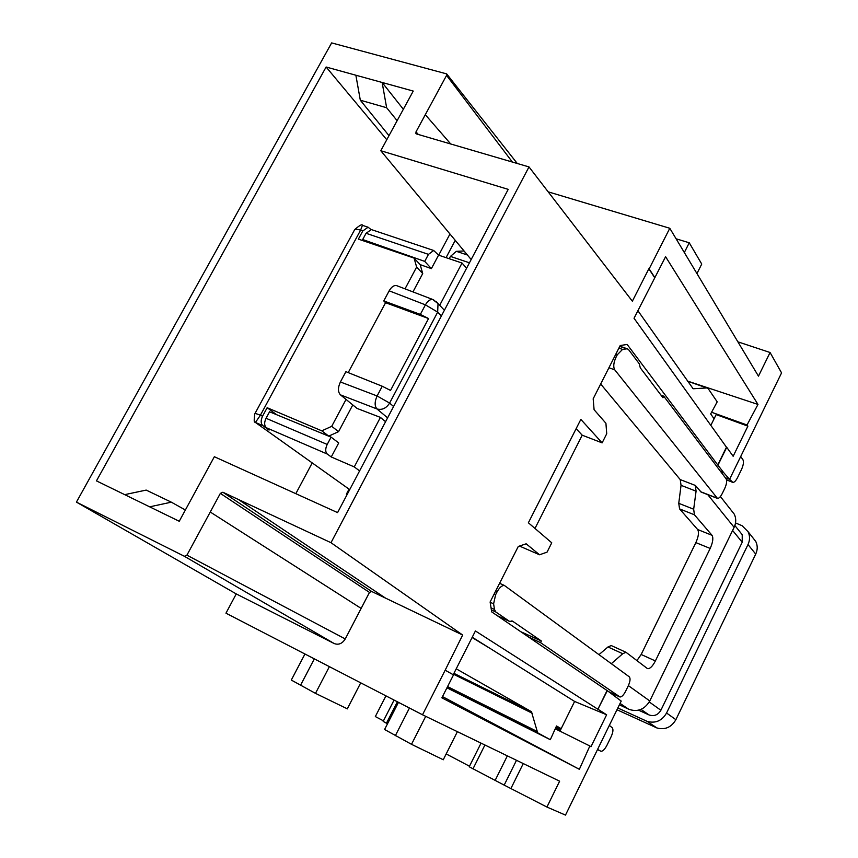 <?xml version="1.0" encoding="UTF-8"?>
<svg xmlns="http://www.w3.org/2000/svg" width="858" height="858" viewBox="0 0 858 858"><rect width="100%" height="100%" fill="white"/><g stroke="black" fill="none" stroke-linecap="round" stroke-linejoin="round"><path stroke-width="1.29" d="M371.021 229.536L368.114 227.231L362.805 230.941L358.387 239.114L414.071 258.097L416.634 267.074L405.019 288.846M466.591 268.222L462.033 263.031L438.567 255.137L433.687 250.482L428.464 254.365L424.721 261.39L362.687 239.532L364.21 241.087M397.544 285.982L396.45 285.553C393.865 285.199 391.441 286.947 389.167 290.819L383.762 300.933L385.574 302.702L428.56 318.543L390.529 390.433L382.26 386.25L345.913 371.686L340.411 381.971C337.795 387.666 337.805 391.956 340.454 394.852L357.067 408.429L380.426 417.406L385.574 421.686M380.426 417.406L354.257 466.913L359.599 470.892M462.033 263.031L439.682 305.319M276.662 414.725L267.149 407.711L262.559 416.184C260.618 420.409 260.714 423.562 262.87 425.654L269.058 430.083L266.345 427.734C264.2 425.643 264.103 422.501 266.044 418.275L269.551 411.797L331.091 437.151L338.717 442.942L331.263 456.971L354.257 466.913M331.263 456.971L327.273 454.043C325.236 451.973 325.214 448.777 327.198 444.444L266.044 418.275M362.43 225.322L360.585 230.191L362.805 230.941M438.567 255.137L431.392 268.618L424.721 261.39M412.955 291.902L422.715 273.563L420.163 264.629L431.392 268.618M372.04 229.805L371.353 229.579L366.066 233.29L362.687 239.532M262.559 416.184L260.382 415.251L255.427 422.447L349.71 489.618M331.091 437.151L327.198 444.444M420.163 264.629L414.071 258.097M267.149 407.711L321.804 430.845L328.753 436.111L308.419 427.81M385.574 302.702L348.209 372.608M346.053 399.42L331.703 426.329L321.804 430.845M328.753 436.111L338.578 431.638L331.703 426.329M352.788 404.933L338.578 431.638M422.715 273.563L416.634 267.074M383.762 300.933L420.356 314.403L428.56 318.543M441.377 315.969L437.666 312.13L425.418 304.847L389.167 290.819M598.155 709.362L606.627 714.778L590.969 746.76L589.854 745.988L579.365 769.315L441.87 697.833L453.507 674.881L445.163 670.205L422.511 714.778L559.63 781.188L546.932 807.046L565.486 815.1L621.213 701.072L607.325 690.669L597.897 709.255L475.418 630.962L453.228 674.72M422.511 714.778L225.965 613.18L236.25 593.918L76.426 502.112L331.638 42.9L446.675 73.895L446.568 75.397L416.001 131.875L418.414 134.577M516.495 760.295L504.182 785.113L546.932 807.046M504.182 785.113L469.208 766.773L481.048 743.135M446.181 753.925L469.487 766.215M387.505 723.809L383.161 721.385L394.069 700.074M385.939 695.87L375.332 716.559L383.429 720.838M523.262 763.577L511.089 788.148M210.264 512.022L361.143 608.408L345.259 638.942C342.299 643.629 338.62 645.173 334.234 643.564L184.384 556.284L186.915 555.158L220.345 493.382L222.876 492.235L371.675 591.484L462.666 635.038L445.163 670.205M371.664 591.484L369.466 592.417L361.143 608.419M334.234 643.564L236.25 593.918M443.254 759.748L411.508 744.315L384.588 729.493L398.477 702.348M347.308 708.826L315.487 693.361L291.302 680.062L304.944 654M737.88 341.827L770.076 352.509L781.574 372.887L729.557 479.332L725.31 477.724M713.674 418.189L714.264 418.404M184.384 556.284L76.426 502.112M416.259 133.869L529 166.924L330.995 542.706L222.876 492.235M415.916 133.483L416.001 131.875M403.346 109.266L382.142 82.475L355.866 75.225L360.317 100.204L386.636 107.722L382.142 82.475L413.245 91.066L380.791 150.729L508.215 189.361L337.58 512.612L214.35 456.724L179.247 521.267L124.7 494.648L146.203 490.09L171.332 502.177L149.667 506.831M355.866 75.225L326.115 67.01L96.461 480.877L124.7 494.648M606.627 714.778L574.613 701.447L472.243 637.226M559.963 731.134L574.613 701.447M589.854 745.988L555.244 728.796M579.365 769.315L442.492 696.599M711.572 412.248L747.018 424.989L757.979 404.429L665.594 256.703L634.03 318.254L726.469 447.19L717.749 464.961L627.144 344.444L620.195 345.538L593.178 398.788L594.09 409.716L605.92 423.251L606.724 433.74L602.123 442.867L580.845 419.39L528.378 522.79L551.758 542.814L547.05 552.144L539.543 554.783L519.476 546.053M539.543 554.783L526.168 543.8L518.286 546.449L490.111 602.005L491.688 611.872L607.067 690.551L597.897 709.255M654.633 277.627L648.841 268.79L632.357 301.201L529 166.924M462.666 635.038L330.995 542.706M220.345 493.382L369.466 592.417M729.557 479.332L723.691 472.629L720.57 471.439M710.832 425.375L716.162 414.575L747.897 426.136L747.018 424.989M446.063 257.657L455.244 240.358M723.691 472.629L717.749 464.961M770.076 352.509L758.461 376.158L669.787 228.271L649.141 268.886L654.933 277.724M718.007 465.057L726.726 447.297L733.15 456.263L747.897 426.136M380.791 150.729L471.171 259.534M438.706 255.18L449.967 234.009M326.115 67.01L386.765 139.747M312.226 462.912L295.817 493.672M347.136 494.498L346.385 494.165L349.045 489.146M185.382 509.995L171.332 502.177M397.125 120.71L386.636 107.722M388.996 135.661L360.317 100.204M757.979 404.429L688.706 381.467M548.176 191.838L669.787 228.271M602.123 442.867L582.207 435.199L534.984 528.442M582.207 435.199L576.147 428.657M684.33 252.52L689.253 242.782L701.737 264.06L696.953 273.573M689.253 242.782L676.093 238.803M638.567 710.177L648.991 714.918C654.01 716.602 657.968 715.057 660.875 710.263L742.213 542.245L742.224 534.695L740.25 532.239M617.835 707.989L647.2 721.396C655.501 723.616 661.968 720.817 666.569 713.009L748.004 544.54C750.021 540.122 750.042 535.832 748.069 531.692L742.095 525.707L735.52 522.951M616.977 709.738L656.896 727.949L647.2 721.396M752.53 537.344L755.78 541.473C757.711 545.549 757.689 549.753 755.716 554.096L675.879 719.68C671.364 727.359 665.036 730.115 656.896 727.949M628.378 685.617L649.785 700.965C644.551 709.566 637.526 712.322 628.7 709.234L619.39 704.804M649.785 700.965L734.126 527.327C736.207 522.769 736.261 518.382 734.276 514.178L730.941 509.942M528.281 636.829L540.519 642.642L620.012 697.007C621.793 696.932 623.659 695.012 625.621 691.258L628.217 685.95C630.222 681.424 630.576 678.378 629.279 676.823L504.343 585.435C501.855 585.403 499.41 587.591 497.007 591.977L495.602 594.744L493.607 603.839L490.143 602.241M660.96 395.098L663.727 396.171L726.115 478.796C727.144 480.845 726.672 484.073 724.72 488.47L722.232 493.565C720.559 496.814 718.972 498.434 717.492 498.434L614.736 369.819C613.116 366.945 613.524 362.805 615.947 357.4L617.277 354.772L622.543 349.41L627.241 348.766L628.582 349.635L639.296 363.813L640.283 367.825L662.955 397.726L663.727 396.171M611.346 663.663L622.736 653.721L625.986 652.284L647.071 668.318M600.675 384.009L680.222 479.59L681.048 485.328L678.753 503.314L693.672 509.212L696.074 491.173L695.312 485.435L701.115 492.063L717.031 498.251M693.672 509.212L694.422 514.789L712.043 535.317C713.513 537.955 712.891 542.331 710.177 548.444L695.859 542.61C698.562 536.529 699.152 532.164 697.64 529.515L679.568 508.891L694.422 514.789M647.897 668.693C650.246 668.618 652.734 666.033 655.373 660.95L710.177 548.444M540.519 642.642L541.344 641.001L512.612 621.203L509.448 621.331L495.806 611.979L494.498 609.48L493.607 603.839M541.344 641.001L520.763 631.692M449.206 258.719L450.429 256.413L456.359 251.33L464.049 250.965M599.023 654.622L607.979 646.964L611.261 645.559L612.204 645.988M678.753 503.314L679.568 508.891M655.373 660.95L641.162 654.482L695.859 542.61M641.162 654.482L636.99 660.51M476.48 640.261L478.7 641.28M597.5 749.592L601.072 751.297C602.927 751.222 604.901 749.184 606.971 745.216L611.1 736.754C613.084 732.335 613.459 729.343 612.247 727.777L609.341 725.364M600.654 751.158L597.586 749.409M561.186 728.656L556.51 725.986L550.321 739.693L537.655 732.818L531.445 711.7L456.22 668.811M446.943 687.816L550.321 739.693M497.425 615.787L509.448 621.331M692.996 388.567L637.869 310.671M693.468 388.738L706.831 387.945L708.215 388.663L717.202 401.834L710.671 413.931L714.081 418.779M729.59 479.279L732.839 482.4C734.298 482.443 735.874 480.823 737.569 477.552L741.473 469.551C743.436 465.111 743.929 461.84 742.942 459.716L740.701 456.531M490.347 648.594L472.093 637.515M387.601 417.846L376.973 408.955C374.506 406.07 374.56 401.737 377.102 395.967L340.411 381.971M327.273 454.043L266.345 427.734M262.87 425.654L255.427 422.447M366.066 233.29L428.464 254.365M340.454 394.852L376.973 408.955C382.057 410.263 386.272 408.311 389.607 403.078L377.102 395.967L382.26 386.25M344.294 248.766L354.343 230.244C354.569 228.947 356.66 228.925 360.585 230.191L260.382 415.251C256.553 413.642 254.676 413.191 254.772 413.899C253.957 420.248 254.032 422.94 254.998 421.975M393.586 406.499L389.607 403.078L437.666 312.13L438.03 303.582L444.401 310.253M433.74 299.892L432.668 299.463C430.115 299.206 427.692 300.997 425.418 304.847L420.356 314.403M435.778 301.137L438.03 303.582L432.679 299.463L396.45 285.564M397.393 701.79L386.422 723.24M484.92 745.001L472.962 768.897M507.346 755.866L495.055 780.565M409.448 708.022L395.324 735.724M425.718 716.333L411.508 744.315M329.386 666.634L315.487 693.361M314.339 658.858L300.482 685.392M238.234 499.399L385.51 598.112M186.915 555.158L345.259 638.942M425.3 114.682L450.793 144.047M446.568 75.397L512.387 162.065M640.98 709.384L648.991 714.918M666.569 713.009L675.879 719.68M748.004 544.54L755.716 554.096M732.603 530.448L742.213 542.245M660.875 710.263L649.259 701.962M620.066 703.41L628.7 709.234M609.116 691.891L619.497 696.814M707.753 494.648L734.126 527.327M511.861 620.87L512.612 621.203M700.353 491.613L716.741 497.972M622.736 653.721L607.979 646.964M608.923 367.75L614.736 369.819M680.222 479.59L695.312 485.435M681.048 485.328L696.074 491.173M712.043 535.317L697.64 529.515M555.308 728.635L560.038 730.984M555.437 728.345L560.188 730.705M555.898 727.337L560.671 729.708M560.864 729.321L556.07 726.951M447.147 687.419L537.655 732.818M447.565 686.593L536.636 731.231M453.474 674.216L532.486 713.352M453.925 673.337L531.445 711.7M495.602 594.744L494.133 594.068M495.538 591.301L497.007 591.977M614.435 356.874L615.947 357.4M615.776 354.236L617.277 354.772M469.444 262.795L450.429 256.413M494.498 609.48L491.044 607.872M495.806 611.979L491.377 609.92M467.406 255.008L456.359 251.33M692.685 388.352L693.843 388.76M687.58 381.177L706.831 387.945M732.206 482.057L726.544 479.772M619.744 346.418L626.512 348.766M618.875 348.134L622.543 349.41M354.676 229.601C359.652 225.257 362.28 223.841 362.548 225.364L368.114 227.231M371.353 229.579L433.687 250.482M254.944 413.588L264.961 395.12M343.961 249.388L265.143 394.777M457.389 731.67L443.221 759.813M360.725 682.839L347.276 708.901M446.675 73.895L517.277 163.492M748.058 531.67L755.78 541.473M734.866 525.525L742.224 534.684M720.388 496.546L734.298 514.199M625.986 652.284L611.261 645.559M499.603 583.29L504.343 585.435M687.483 381.038L707.185 387.966M732.432 482.239L726.565 479.879M619.851 346.203L627.241 348.766"/></g></svg>
